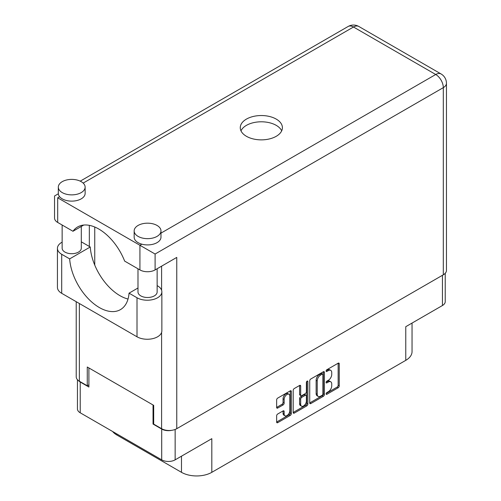 <?xml version="1.0" encoding="UTF-8"?>
<svg xmlns="http://www.w3.org/2000/svg" width="501" height="501" viewBox="0 0 501 501"><rect width="100%" height="100%" fill="white"/><g stroke="black" fill="none" stroke-linecap="round" stroke-linejoin="round"><path stroke-width="0.75" d="M289.002 394.268L287.918 393.642A4.021 2.323 120 0 0 285.908 393.842A4.021 2.323 120 0 0 283.059 398.765L284.142 399.391A4.021 2.323 120 0 1 286.992 394.462A4.021 2.323 120 0 1 289.002 394.268A4.021 2.323 120 0 1 289.835 396.109L289.835 410.657A4.021 2.323 120 0 1 288.081 414.709A4.021 2.323 120 0 1 284.981 415.786A4.021 2.323 120 0 1 284.142 413.945L284.142 411.521A1.503 0.87 120 0 0 283.835 410.833A1.503 0.87 120 0 0 283.084 410.908L277.711 414.008A1.503 0.87 120 0 0 276.646 415.849L276.646 422.049A1.503 0.87 120 0 0 276.959 422.738A1.503 0.87 120 0 0 277.711 422.662L290.261 415.417A1.503 0.87 120 0 0 291.325 413.575L291.325 391.469A1.503 0.87 120 0 0 291.012 390.78A1.503 0.87 120 0 0 290.261 390.855L277.711 398.101A1.503 0.87 120 0 0 276.646 399.942L276.646 407.438A1.503 0.87 120 0 0 276.959 408.127A1.503 0.87 120 0 0 277.711 408.052L283.084 404.952A1.503 0.87 120 0 0 284.142 403.105L284.142 399.391M307.119 381.123L307.865 381.555A1.052 0.607 120 0 0 307.645 381.073A1.052 0.607 120 0 0 307.119 381.123A1.052 0.607 120 0 0 306.374 382.413L306.374 391.751A1.503 0.87 120 0 1 305.309 393.592L301.746 395.646A1.503 0.87 120 0 1 300.995 395.721A1.503 0.87 120 0 1 300.681 395.032L300.681 386.071A1.503 0.87 120 0 0 300.375 385.382A1.503 0.87 120 0 0 299.617 385.457L300.681 386.071M309.724 380.848L309.724 402.954A1.503 0.87 120 0 0 310.038 403.643A1.503 0.87 120 0 0 310.789 403.568L323.339 396.322A1.503 0.87 120 0 0 324.397 394.481L324.397 372.375A1.503 0.87 120 0 0 324.091 371.686A1.503 0.87 120 0 0 323.339 371.761L310.789 379.007A1.503 0.87 120 0 0 309.724 380.848M328.337 391.719L326.871 392.565A1.052 0.607 120 0 0 326.182 393.492A1.052 0.607 120 0 0 326.345 394.331A1.052 0.607 120 0 0 326.871 394.281L338.175 387.755A1.503 0.87 120 0 0 339.233 385.914L339.233 363.807A1.503 0.87 120 0 0 338.927 363.119A1.503 0.87 120 0 0 338.175 363.194L326.871 369.719A1.052 0.607 120 0 0 326.182 370.646A1.052 0.607 120 0 0 326.345 371.492A1.052 0.607 120 0 0 326.871 371.441L328.337 370.596A4.816 2.781 120 0 1 330.741 370.358A4.816 2.781 120 0 1 331.737 372.562L331.737 374.404A4.816 2.781 120 0 1 328.337 380.297L326.871 381.142A1.052 0.607 120 0 0 326.182 382.069A1.052 0.607 120 0 0 326.345 382.914A1.052 0.607 120 0 0 326.871 382.858L328.337 382.019A4.816 2.781 120 0 1 330.741 381.775A4.816 2.781 120 0 1 331.737 383.979L331.737 385.82A4.816 2.781 120 0 1 328.337 391.719M293.185 412.48L305.716 405.246L306.8 405.873A1.503 0.87 120 0 0 307.865 404.031L307.865 381.555M306.8 405.873L294.25 413.118A1.503 0.87 120 0 1 293.498 413.193A1.503 0.87 120 0 1 293.185 412.505L293.185 390.398A1.503 0.87 120 0 1 294.25 388.557L299.617 385.457M445.226 273.302L445.226 301.64A9.5 5.486 180 0 1 442.439 305.516L405.766 326.696L405.766 360.351L211.817 472.324A21.455 12.387 180 0 1 181.481 472.324L181.481 456.186M211.817 472.324L211.817 438.669L175.143 459.843A9.5 5.486 180 0 1 161.704 459.843L80.229 412.799A9.5 5.486 180 0 1 77.448 408.922L77.448 379.708M116.902 433.972L116.902 435.037L181.481 472.324M116.902 435.037A21.455 12.387 180 0 1 112.619 431.499M412.047 323.064L412.047 351.589A21.455 12.387 180 0 1 405.766 360.351M153.688 423.683L153.037 424.059L161.704 429.063A9.5 5.486 0 0 0 171.762 430.321M153.037 424.059L153.037 404.983M78.482 380.635A9.5 5.486 0 0 0 80.229 382.025L88.896 387.029L88.896 367.947M330.741 381.775L329.658 381.155A4.816 2.781 120 0 0 327.253 381.393L328.337 382.019M326.207 381.994L327.253 381.393M330.741 370.358L329.658 369.732A4.816 2.781 120 0 0 327.253 369.97L328.337 370.596M326.207 370.571L327.253 369.97M326.207 393.41L337.092 387.129A1.503 0.87 120 0 0 338.15 385.288L338.15 363.206M309.724 402.929L322.256 395.696A1.503 0.87 120 0 0 323.314 393.855L323.314 371.773M322.168 395.276A1.052 0.607 120 0 0 322.913 393.986L322.913 374.585A1.052 0.607 120 0 0 322.694 374.103A1.052 0.607 120 0 0 322.168 374.153L320.621 375.049A4.816 2.781 120 0 0 317.221 380.942L317.221 394.206A4.816 2.781 120 0 0 318.216 396.41A4.816 2.781 120 0 0 320.621 396.172L322.168 395.276M322.694 374.103L321.611 373.477A1.052 0.607 120 0 0 321.085 373.533L322.168 374.153M318.216 396.41L317.133 395.784A4.816 2.781 120 0 1 316.137 393.579L316.137 380.315A4.816 2.781 120 0 1 319.538 374.422L321.085 373.533M299.598 385.463L299.598 394.406A1.503 0.87 120 0 0 299.911 395.095L300.995 395.721M306.781 381.418L306.781 403.405L307.865 404.031M300.681 404.338A4.021 2.323 120 0 0 301.514 406.179A4.021 2.323 120 0 0 304.614 405.102A4.021 2.323 120 0 0 306.374 401.05L306.374 395.922A1.503 0.87 120 0 0 306.061 395.233A1.503 0.87 120 0 0 305.309 395.308L301.746 397.368A1.503 0.87 120 0 0 300.681 399.209L300.681 404.338L299.598 403.712A4.021 2.323 120 0 0 300.431 405.553L301.514 406.179M306.061 395.233L304.977 394.606A1.503 0.87 120 0 0 304.226 394.682L305.309 395.308M299.598 403.712L299.598 398.583A1.503 0.87 120 0 1 300.663 396.742L304.226 394.682M305.716 405.246A1.503 0.87 120 0 0 306.781 403.405M284.981 415.786L283.898 415.16A4.021 2.323 120 0 1 283.059 413.319L283.059 410.92M276.646 407.413L282 404.326A1.503 0.87 120 0 0 283.059 402.485L283.059 398.765M276.646 422.03L289.177 414.79A1.503 0.87 120 0 0 290.242 412.949L290.242 390.868M137.988 288L129.045 293.16L137.005 297.757A14.554 8.404 0 0 0 157.59 297.757A14.554 8.404 0 0 0 161.854 291.814A14.554 8.404 0 0 0 157.59 285.871L157.145 285.614M137.005 297.757L137.005 336.791A14.554 8.404 0 0 0 157.59 336.791A14.554 8.404 0 0 0 161.854 330.854L161.854 291.814M62.243 181.656A13.408 7.74 0 0 0 58.316 187.13A13.408 7.74 0 0 0 66.589 194.282A13.408 7.74 0 0 0 81.206 192.603A13.408 7.74 0 0 0 85.132 187.13A13.408 7.74 0 0 0 76.853 179.978A13.408 7.74 0 0 0 62.243 181.656M58.316 187.13L58.316 193.386A13.408 7.74 0 0 0 59.6 196.693A13.408 7.74 0 0 0 81.206 198.859A13.408 7.74 0 0 0 85.132 193.386L85.132 187.13M138.088 225.444A13.408 7.74 0 0 0 134.162 230.917A13.408 7.74 0 0 0 142.434 238.069A13.408 7.74 0 0 0 157.051 236.391A13.408 7.74 0 0 0 160.978 230.917A13.408 7.74 0 0 0 152.699 223.765A13.408 7.74 0 0 0 138.088 225.444M134.162 230.917L134.162 237.173A13.408 7.74 0 0 0 141.839 244.169A13.408 7.74 0 0 0 157.051 242.647A13.408 7.74 0 0 0 160.978 237.173L160.978 230.917M276.233 136.303A21.067 12.162 0 0 0 282.401 127.699A21.067 12.162 0 0 0 269.4 116.464A21.067 12.162 0 0 0 246.436 119.1A21.067 12.162 0 0 0 240.267 127.699A21.067 12.162 0 0 0 253.274 138.94A21.067 12.162 0 0 0 276.233 136.303M240.975 130.83A21.067 12.162 180 0 1 246.436 125.356A21.067 12.162 180 0 1 266.808 122.213A21.067 12.162 180 0 1 281.694 130.83M157.145 268.743L157.145 291.97A9.575 5.53 180 0 1 154.339 295.884A9.575 5.53 180 0 1 143.9 297.08A9.575 5.53 180 0 1 137.988 291.97L137.988 268.799M81.3 226.458L81.3 248.183A9.575 5.53 180 0 1 78.494 252.091A9.575 5.53 180 0 1 68.055 253.293A9.575 5.53 180 0 1 62.143 248.183L62.143 225.012M160.978 233.122L435.726 74.499A10.728 6.194 -120 0 1 443.31 87.637A10.728 6.194 0 0 0 446.454 83.254L446.454 270.421A10.728 6.194 180 0 1 443.31 274.805L443.31 87.637L155.097 254.032L57.69 197.795C53.601 195.434 53.601 195.434 57.69 197.795L57.69 222.444L72.977 231.268L83.748 225.043M57.69 222.444A10.728 6.194 180 0 1 54.546 218.06L54.546 195.979L58.335 193.793M79.358 303.512L79.358 381.211L87.268 385.776L88.896 384.837M79.358 381.211A10.728 6.194 180 0 1 76.221 376.833L76.221 301.702M443.31 274.805L176.765 428.687A10.728 6.194 180 0 1 161.598 428.687L153.688 424.122L153.688 405.353L87.268 367.008L87.268 385.776M89.328 246.461L89.328 225.35M155.097 254.032L155.097 269.92L176.765 257.408L176.765 428.687M94.745 265.085L94.745 227.016M155.097 269.92A10.728 6.194 180 0 1 139.929 269.92L139.929 245.271L141.839 244.169M72.977 231.268A42.291 24.417 -120 0 1 77.661 226.947A42.291 24.417 -120 0 1 124.643 261.096L139.929 269.92M128.031 299.041A42.14 24.33 60 0 1 90.249 246.993L82.289 242.396A14.554 8.404 180 0 0 81.3 241.877M137.005 336.791L61.698 293.317A14.554 8.404 180 0 1 57.433 287.374L57.433 248.339A14.554 8.404 180 0 1 62.143 242.152M90.249 246.993L69.658 258.879L61.698 254.283A14.554 8.404 180 0 1 57.433 248.339M69.658 258.879A42.14 24.33 -120 0 0 89.109 299.542A42.14 24.33 -120 0 0 120.422 309.637A42.14 24.33 -120 0 0 129.045 293.16M442.439 305.516L442.439 275.306M175.143 429.457L175.143 459.843M161.704 459.843L161.704 429.063M80.229 382.025L80.229 412.799M326.126 382.432L326.871 382.858M326.126 371.009L326.871 371.441M338.175 363.194L339.233 363.807M338.15 385.288L339.233 385.914M337.092 387.129L338.175 387.755M326.126 393.849L326.871 394.281M323.339 371.761L324.397 372.375M323.314 393.855L324.397 394.481M322.256 395.696L323.339 396.322M309.724 402.954L310.789 403.568M319.538 374.422L320.621 375.049M316.137 380.315L317.221 380.942M316.137 393.579L317.221 394.206M293.185 412.505L294.25 413.118M299.598 394.406L300.681 395.032M300.663 396.742L301.746 397.368M299.598 398.583L300.681 399.209M283.084 410.908L284.142 411.521M283.059 413.319L284.142 413.945M283.059 402.485L284.142 403.105M282 404.326L283.084 404.952M276.646 407.438L277.711 408.052M290.261 390.855L291.325 391.469M290.242 412.949L291.325 413.575M289.177 414.79L290.261 415.417M276.646 422.049L277.711 422.662M446.454 83.254A10.728 10.728 0 0 0 441.087 73.966A10.728 6.194 120 0 0 435.726 74.499L353.487 27.016L83.16 183.09M59.6 196.693L57.69 197.795M161.598 428.687L161.598 332.413M161.598 290.248L161.598 266.169M348.126 26.484A10.728 6.194 60 0 1 353.487 27.016A10.728 6.194 120 0 1 358.848 26.484A10.728 10.728 0 0 0 348.126 26.484L80.235 181.149M61.698 254.283L61.698 293.317M441.087 73.966L358.848 26.484"/></g></svg>
